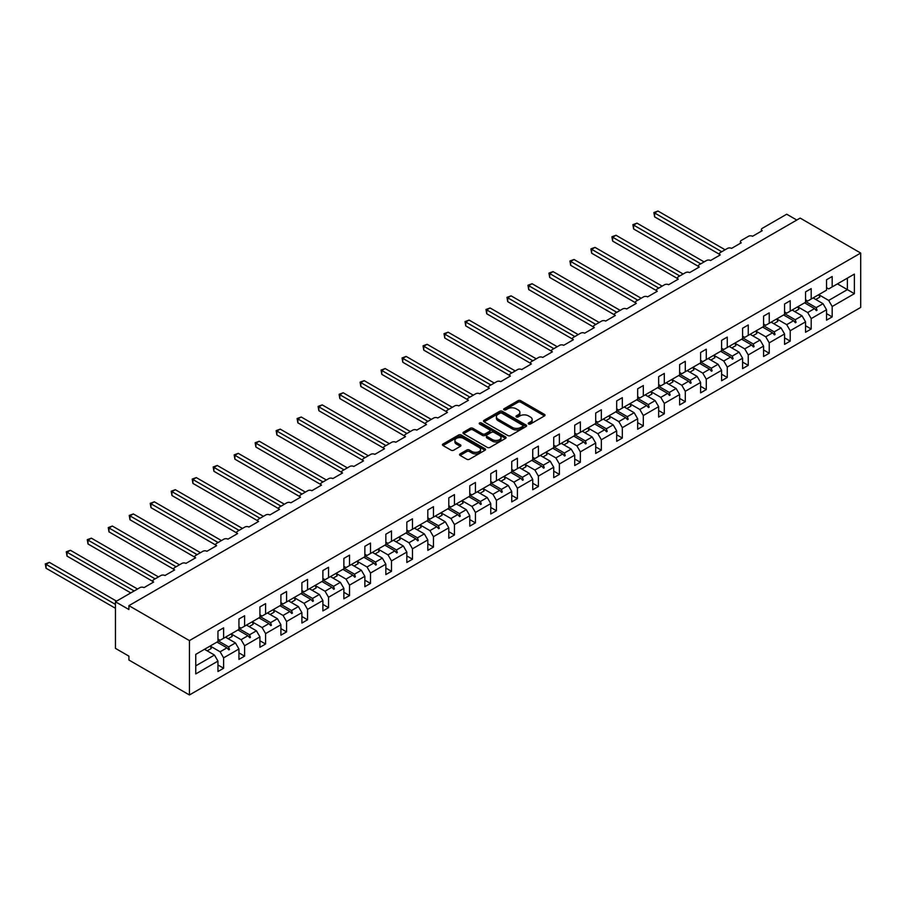 <?xml version="1.0" encoding="UTF-8"?>
<svg xmlns="http://www.w3.org/2000/svg" width="906" height="906" viewBox="0 0 906 906"><rect width="100%" height="100%" fill="white"/><g stroke="black" fill="none" stroke-linecap="round" stroke-linejoin="round"><path stroke-width="1.36" d="M528.606 424.019A1.302 0.759 0 0 0 530.452 424.019L544.483 415.911A1.869 1.076 0 0 0 545.027 415.152A1.869 1.076 0 0 0 544.483 414.393L520.712 400.667A1.869 1.076 0 0 0 518.073 400.667L504.042 408.765A1.302 0.759 0 0 0 505.899 409.829L507.711 408.787A5.98 3.454 0 0 1 516.16 408.787L518.141 409.931A5.98 3.454 0 0 1 519.885 412.366A5.98 3.454 0 0 1 518.141 414.812L516.329 415.854A1.302 0.759 0 0 0 518.175 416.919L519.987 415.877A5.98 3.454 0 0 1 528.436 415.877L530.418 417.02A5.98 3.454 0 0 1 532.173 419.455A5.98 3.454 0 0 1 530.418 421.902L528.606 422.943A1.302 0.759 0 0 0 528.606 424.019L528.606 422.943M460.112 453.883A1.869 1.076 0 0 0 459.557 454.642A1.869 1.076 0 0 0 460.112 455.401L466.771 459.251A1.869 1.076 0 0 0 469.421 459.251L484.993 450.259A1.869 1.076 0 0 0 485.548 449.501A1.869 1.076 0 0 0 484.993 448.73L461.233 435.016A1.869 1.076 0 0 0 458.595 435.016L443.011 444.008A1.869 1.076 0 0 0 442.456 444.767A1.869 1.076 0 0 0 443.011 445.526L451.063 450.18A1.869 1.076 0 0 0 453.702 450.18L460.373 446.33A1.869 1.076 0 0 0 460.916 445.571A1.869 1.076 0 0 0 460.373 444.812L456.375 442.502A4.994 2.888 0 0 1 454.914 440.463A4.994 2.888 0 0 1 457.994 437.802A4.994 2.888 0 0 1 463.442 438.425L479.093 447.451A4.994 2.888 0 0 1 480.554 449.501A4.994 2.888 0 0 1 477.473 452.162A4.994 2.888 0 0 1 472.026 451.539L469.421 450.033A1.869 1.076 0 0 0 466.771 450.033L460.112 453.883L460.112 455.401M860.7 253.046L189.433 640.599L189.433 694.97L860.7 307.417L860.7 253.046L800.168 218.097L128.901 605.65L128.901 609.534L115.447 601.765L139.932 587.632A2.854 1.642 180 0 1 143.975 587.632L153.658 582.037A2.854 1.642 0 0 1 152.82 580.871A2.854 1.642 0 0 1 153.658 579.715L160.917 575.514A2.854 1.642 180 0 1 164.96 575.514L174.643 569.919A2.854 1.642 0 0 1 173.805 568.764A2.854 1.642 0 0 1 174.643 567.598L181.902 563.396A2.854 1.642 180 0 1 185.945 563.396L195.628 557.813A2.854 1.642 0 0 1 194.79 556.646A2.854 1.642 0 0 1 195.628 555.48L202.887 551.29A2.854 1.642 180 0 1 206.93 551.29L216.613 545.695A2.854 1.642 0 0 1 215.775 544.529A2.854 1.642 0 0 1 216.613 543.362L223.873 539.172A2.854 1.642 180 0 1 227.916 539.172L237.599 533.577A2.854 1.642 0 0 1 236.76 532.411A2.854 1.642 0 0 1 237.599 531.244L244.858 527.054A2.854 1.642 180 0 1 248.901 527.054L258.584 521.46A2.854 1.642 0 0 1 257.746 520.293A2.854 1.642 0 0 1 258.584 519.127L265.843 514.936A2.854 1.642 180 0 1 269.886 514.936L279.569 509.342A2.854 1.642 0 0 1 278.731 508.175A2.854 1.642 0 0 1 279.569 507.02L286.828 502.819A2.854 1.642 180 0 1 290.871 502.819L300.554 497.224A2.854 1.642 0 0 1 299.716 496.069A2.854 1.642 0 0 1 300.554 494.903L307.814 490.701A2.854 1.642 180 0 1 311.857 490.701L321.539 485.118A2.854 1.642 0 0 1 320.701 483.951A2.854 1.642 0 0 1 321.539 482.785L328.799 478.595A2.854 1.642 180 0 1 332.842 478.595L342.525 473A2.854 1.642 0 0 1 341.687 471.833A2.854 1.642 0 0 1 342.525 470.667L349.784 466.477A2.854 1.642 180 0 1 353.827 466.477L363.51 460.882A2.854 1.642 0 0 1 362.672 459.716A2.854 1.642 0 0 1 363.51 458.549L370.769 454.359A2.854 1.642 180 0 1 374.812 454.359L384.495 448.764A2.854 1.642 0 0 1 383.657 447.598A2.854 1.642 0 0 1 384.495 446.432L391.754 442.241A2.854 1.642 180 0 1 395.797 442.241L405.48 436.647A2.854 1.642 0 0 1 404.642 435.48A2.854 1.642 0 0 1 405.48 434.325L412.74 430.124A2.854 1.642 180 0 1 416.783 430.124L426.466 424.54A2.854 1.642 0 0 1 425.627 423.374A2.854 1.642 0 0 1 426.466 422.207L433.725 418.006A2.854 1.642 180 0 1 437.768 418.006L447.451 412.423A2.854 1.642 0 0 1 446.613 411.256A2.854 1.642 0 0 1 447.451 410.09L454.71 405.899A2.854 1.642 180 0 1 458.753 405.899L468.436 400.305A2.854 1.642 0 0 1 467.598 399.138A2.854 1.642 0 0 1 468.436 397.972L475.695 393.782A2.854 1.642 180 0 1 479.738 393.782L489.421 388.187A2.854 1.642 0 0 1 488.583 387.021A2.854 1.642 0 0 1 489.421 385.854L496.681 381.664A2.854 1.642 180 0 1 500.724 381.664L510.406 376.069A2.854 1.642 0 0 1 509.568 374.903A2.854 1.642 0 0 1 510.406 373.748L517.666 369.546A2.854 1.642 180 0 1 521.709 369.546L531.392 363.952A2.854 1.642 0 0 1 530.554 362.796A2.854 1.642 0 0 1 531.392 361.63L538.651 357.428A2.854 1.642 180 0 1 542.694 357.428L552.377 351.845A2.854 1.642 0 0 1 551.539 350.679A2.854 1.642 0 0 1 552.377 349.512L559.636 345.322A2.854 1.642 180 0 1 563.679 345.322L573.362 339.727A2.854 1.642 0 0 1 572.524 338.561A2.854 1.642 0 0 1 573.362 337.394L580.621 333.204A2.854 1.642 180 0 1 584.664 333.204L594.347 327.61A2.854 1.642 0 0 1 593.509 326.443A2.854 1.642 0 0 1 594.347 325.277L601.607 321.086A2.854 1.642 180 0 1 605.65 321.086L615.333 315.492A2.854 1.642 0 0 1 614.495 314.325A2.854 1.642 0 0 1 615.333 313.159L622.592 308.969A2.854 1.642 180 0 1 626.635 308.969L636.318 303.374A2.854 1.642 0 0 1 635.48 302.208A2.854 1.642 0 0 1 636.318 301.052L643.577 296.851A2.854 1.642 180 0 1 647.62 296.851L657.303 291.256A2.854 1.642 0 0 1 656.465 290.101A2.854 1.642 0 0 1 657.303 288.935L664.562 284.733A2.854 1.642 180 0 1 668.605 284.733L678.288 279.15A2.854 1.642 0 0 1 677.45 277.983A2.854 1.642 0 0 1 678.288 276.817L685.559 272.627A2.854 1.642 180 0 1 689.591 272.627L699.273 267.032A2.854 1.642 0 0 1 698.435 265.866A2.854 1.642 0 0 1 699.273 264.699L706.544 260.509A2.854 1.642 180 0 1 710.576 260.509L720.259 254.914A2.854 1.642 0 0 1 719.421 253.748A2.854 1.642 0 0 1 720.259 252.581L727.529 248.391A2.854 1.642 180 0 1 731.561 248.391L741.244 242.797A2.854 1.642 0 0 1 740.406 241.63A2.854 1.642 0 0 1 741.244 240.464L748.515 236.273A2.854 1.642 180 0 1 752.546 236.273L762.229 230.679A2.854 1.642 0 0 1 761.391 229.512A2.854 1.642 0 0 1 762.229 228.357L786.714 214.212L796.804 220.045M189.433 640.599L128.901 605.65M507.836 435.548A1.869 1.076 0 0 0 510.486 435.548L526.058 426.545A1.869 1.076 0 0 0 526.613 425.786A1.869 1.076 0 0 0 526.058 425.027L502.298 411.301A1.869 1.076 0 0 0 499.659 411.301L484.076 420.293A1.869 1.076 0 0 0 483.532 421.064A1.869 1.076 0 0 0 484.076 421.822L507.836 435.548M480.044 424.291A1.302 0.759 0 0 1 481.369 424.484L481.369 422.932L505.525 436.873A1.869 1.076 0 0 1 506.08 437.643A1.869 1.076 0 0 1 505.525 438.402L489.953 447.394A1.869 1.076 0 0 1 487.303 447.394L463.544 433.68L463.544 432.151A1.869 1.076 0 0 0 463 432.909A1.869 1.076 0 0 0 463.544 433.68M463.544 432.151L470.214 428.3A1.869 1.076 0 0 1 472.853 428.3L482.49 433.872A1.869 1.076 0 0 0 485.129 433.872L489.557 431.313A1.869 1.076 0 0 0 490.101 430.554A1.869 1.076 0 0 0 489.557 429.784L479.523 423.997A1.302 0.759 0 0 1 481.369 422.932M217.961 639.047L220.113 640.293L223.612 638.266L223.612 627.858L217.961 631.12L217.961 641.527L195.764 654.347L195.764 673.917L217.961 661.108L214.462 655.049L204.507 649.296M217.961 664.993L223.612 668.254L223.612 657.847L238.946 648.99L235.447 642.932L225.492 637.178M207.168 650.836L211.268 648.47A15.221 8.788 60 0 0 210.169 646.023L220.113 651.788L223.612 657.847M238.946 626.929L241.098 628.175L244.597 626.159L244.597 615.752L238.946 619.013L238.946 629.421L223.612 638.266M238.946 652.875L244.597 656.137L244.597 645.729L259.931 636.873L256.432 630.814L246.477 625.072M228.153 638.719L232.253 636.352A15.221 8.788 60 0 0 231.155 633.917L241.098 639.67L244.597 645.729M259.931 614.812L262.083 616.057L265.583 614.042L265.583 603.634L259.931 606.895L259.931 617.303L244.597 626.159M259.931 640.757L265.583 644.019L265.583 633.611L280.917 624.755L277.417 618.696L267.463 612.954M249.139 626.601L253.238 624.234A15.221 8.788 60 0 0 252.14 621.799L262.083 627.552L265.583 633.611M280.917 602.694L283.068 603.94L286.568 601.924L286.568 591.516L280.917 594.778L280.917 605.185L265.583 614.042M280.917 628.639L286.568 631.901L286.568 621.493L301.902 612.637L298.402 606.578L288.448 600.837M273.136 609.704L283.068 615.434L286.568 621.493M301.902 590.587L304.054 591.822L307.553 589.806L307.553 579.398L301.902 582.66L301.902 593.068L286.568 601.924M301.902 616.522L307.553 619.783L307.553 609.376L322.887 600.519L319.388 594.472L309.433 588.719M291.109 602.377L295.209 599.999A15.221 8.788 60 0 0 294.11 597.564L304.054 603.317L307.553 609.376M322.887 578.47L325.039 579.715L328.538 577.688L328.538 567.281L322.887 570.542L322.887 580.95L307.553 589.806M322.887 604.404L328.538 607.666L328.538 597.258L343.872 588.413L340.373 582.354L330.418 576.601M315.107 585.48L325.039 591.21L328.538 597.258M343.872 566.352L346.024 567.598L349.523 565.571L349.523 555.163L343.872 558.424L343.872 568.832L328.538 577.688M343.872 592.298L349.523 595.559L349.523 585.151L364.858 576.295L361.358 570.236L351.403 564.483M336.092 573.362L346.024 579.093L349.523 585.151M364.858 554.234L367.009 555.48L370.509 553.464L370.509 543.056L364.858 546.318L364.858 556.726L349.523 565.571M364.858 580.18L370.509 583.441L370.509 573.034L385.843 564.178L382.343 558.119L372.389 552.377M357.077 561.244L367.009 566.975L370.509 573.034M385.843 542.116L387.995 543.362L391.494 541.346L391.494 530.939L385.843 534.2L385.843 544.608L370.509 553.464M385.843 568.062L391.494 571.324L391.494 560.916L406.828 552.06L403.329 546.001L393.374 540.259M378.062 549.127L387.995 554.857L391.494 560.916M406.828 530.01L408.98 531.244L412.479 529.229L412.479 518.821L406.828 522.082L406.828 532.49L391.494 541.346M406.828 555.944L412.479 559.206L412.479 548.798L427.813 539.942L424.314 533.883L414.359 528.141M399.048 537.009L408.98 542.739L412.479 548.798M427.813 517.892L429.965 519.127L433.464 517.111L433.464 506.703L427.813 509.965L427.813 520.372L412.479 529.229M427.813 543.827L433.464 547.088L433.464 536.68L448.798 527.836L445.299 521.777L435.344 516.024M420.033 524.891L429.965 530.622L433.464 536.68M448.798 505.775L450.95 507.02L454.45 504.993L454.45 494.585L448.798 497.847L448.798 508.255L433.464 517.111M448.798 531.709L454.45 534.97L454.45 524.563L469.784 515.718L466.284 509.659L456.33 503.906M441.018 512.785L450.95 518.515L454.45 524.563M469.784 493.657L471.935 494.903L475.435 492.875L475.435 482.479L469.784 485.741L469.784 496.137L454.45 504.993M469.784 519.602L475.435 522.864L475.435 512.456L490.769 503.6L487.269 497.541L477.315 491.788M462.003 500.667L471.935 506.397L475.435 512.456M490.769 481.539L492.921 482.785L496.42 480.769L496.42 470.361L490.769 473.623L490.769 484.031L475.435 492.875M490.769 507.485L496.42 510.746L496.42 500.339L511.754 491.482L508.255 485.423L498.3 479.682M482.989 488.549L492.921 494.28L496.42 500.339M511.754 469.421L513.906 470.667L517.405 468.651L517.405 458.243L511.754 461.505L511.754 471.913L496.42 480.769M511.754 495.367L517.405 498.628L517.405 488.221L532.739 479.365L529.24 473.306L519.285 467.564M503.974 476.431L513.906 482.162L517.405 488.221M532.739 457.315L534.891 458.549L538.39 456.533L538.39 446.126L532.739 449.387L532.739 459.795L517.405 468.651M532.739 483.249L538.39 486.511L538.39 476.103L553.725 467.247L550.225 461.188L540.27 455.446M524.959 464.314L534.891 470.044L538.39 476.103M553.725 445.197L555.876 446.432L559.376 444.416L559.376 434.008L553.725 437.27L553.725 447.677L538.39 456.533M553.725 471.131L559.376 474.393L559.376 463.985L574.71 455.14L571.21 449.082L561.256 443.328M545.944 452.196L555.876 457.926L559.376 463.985M574.71 433.079L576.862 434.325L580.361 432.298L580.361 421.89L574.71 425.152L574.71 435.56L559.376 444.416M574.71 459.014L580.361 462.286L580.361 451.879L595.695 443.023L592.196 436.964L582.241 431.211M566.93 440.09L576.862 445.82L580.361 451.879M595.695 420.962L597.847 422.207L601.346 420.191L601.346 409.784L595.695 413.045L595.695 423.453L580.361 432.298M595.695 446.907L601.346 450.169L601.346 439.761L616.68 430.905L613.181 424.846L603.226 419.104M587.915 427.972L597.847 433.702L601.346 439.761M616.68 408.844L618.832 410.09L622.331 408.074L622.331 397.666L616.68 400.928L616.68 411.335L601.346 420.191M616.68 434.789L622.331 438.051L622.331 427.643L637.665 418.787L634.166 412.728L624.211 406.987M605.888 420.633L609.987 418.266A15.221 8.788 60 0 0 608.889 415.831L618.832 421.584L622.331 427.643M637.665 396.726L639.817 397.972L643.317 395.956L643.317 385.548L637.665 388.81L637.665 399.218L622.331 408.074M637.665 422.672L643.317 425.933L643.317 415.526L658.651 406.669L655.151 400.611L645.197 394.869M626.873 408.515L630.972 406.148A15.221 8.788 60 0 0 629.874 403.714L639.817 409.467L643.317 415.526M658.651 384.62L660.802 385.854L664.302 383.838L664.302 373.431L658.651 376.692L658.651 387.1L643.317 395.956M658.651 410.554L664.302 413.815L664.302 403.408L679.636 394.552L676.136 388.504L666.182 382.751M650.882 391.619L660.802 397.349L664.302 403.408M679.636 372.502L681.788 373.748L685.287 371.72L685.287 361.313L679.636 364.574L679.636 374.982L664.302 383.838M679.636 398.436L685.287 401.698L685.287 391.29L700.621 382.445L697.122 376.386L687.167 370.633M668.843 384.291L672.943 381.924A15.221 8.788 60 0 0 671.844 379.478L681.788 385.243L685.287 391.29M700.621 360.384L702.773 361.63L706.272 359.603L706.272 349.195L700.621 352.457L700.621 362.864L685.287 371.72M700.621 386.33L706.272 389.591L706.272 379.184L721.606 370.328L718.107 364.269L708.152 358.516M692.852 367.394L702.773 373.125L706.272 379.184M721.606 348.266L723.758 349.512L727.258 347.496L727.258 337.089L721.606 340.35L721.606 350.758L706.272 359.603M721.606 374.212L727.258 377.474L727.258 367.066L742.592 358.21L739.092 352.151L729.137 346.409M710.814 360.056L714.913 357.689A15.221 8.788 60 0 0 713.815 355.254L723.758 361.007L727.258 367.066M742.592 336.149L744.743 337.394L748.243 335.379L748.243 324.971L742.592 328.232L742.592 338.64L727.258 347.496M742.592 362.094L748.243 365.356L748.243 354.948L763.577 346.092L760.077 340.033L750.123 334.291M731.799 347.938L735.899 345.571A15.221 8.788 60 0 0 734.8 343.136L744.743 348.889L748.243 354.948M763.577 324.042L765.729 325.277L769.228 323.261L769.228 312.853L763.577 316.115L763.577 326.522L748.243 335.379M763.577 349.976L769.228 353.238L769.228 342.83L784.562 333.974L781.063 327.915L771.108 322.174M755.808 331.041L765.729 336.772L769.228 342.83M784.562 311.924L786.714 313.159L790.213 311.143L790.213 300.735L784.562 303.997L784.562 314.405L769.228 323.261M784.562 337.859L790.213 341.12L790.213 330.713L805.547 321.868L802.048 315.809L792.093 310.056M773.769 323.714L777.869 321.336A15.221 8.788 60 0 0 776.77 318.901L786.714 324.654L790.213 330.713M805.547 299.807L807.699 301.052L811.198 299.025L811.198 288.618L805.547 291.879L805.547 302.287L790.213 311.143M805.547 325.741L811.198 329.003L811.198 318.595L826.532 309.75L826.532 320.158L832.184 316.896L832.184 306.488L854.381 293.669L847.382 289.626L847.382 278.142L854.381 274.099L854.381 293.669M797.778 306.817L807.699 312.547L811.198 318.595M826.532 287.689L828.684 288.935L832.184 286.908L832.184 276.5L826.532 279.773L826.532 290.169L811.198 299.025M826.532 313.635L832.184 316.896M815.74 299.478L819.839 297.111A15.221 8.788 60 0 0 818.741 294.665L828.684 300.43L832.184 306.488M115.447 601.765L115.447 648.368L128.901 656.137L128.901 660.021L189.433 694.97M223.612 668.254L217.961 671.516L217.961 661.108M244.597 656.137L238.946 659.398L238.946 648.99M265.583 644.019L259.931 647.28L259.931 636.873M286.568 631.901L280.917 635.163L280.917 624.755M307.553 619.783L301.902 623.045L301.902 612.637M328.538 607.666L322.887 610.927L322.887 600.519M349.523 595.559L343.872 598.821L343.872 588.413M370.509 583.441L364.858 586.703L364.858 576.295M391.494 571.324L385.843 574.585L385.843 564.178M412.479 559.206L406.828 562.467L406.828 552.06M433.464 547.088L427.813 550.35L427.813 539.942M454.45 534.97L448.798 538.232L448.798 527.836M475.435 522.864L469.784 526.126L469.784 515.718M496.42 510.746L490.769 514.008L490.769 503.6M517.405 498.628L511.754 501.89L511.754 491.482M538.39 486.511L532.739 489.772L532.739 479.365M559.376 474.393L553.725 477.655L553.725 467.247M580.361 462.286L574.71 465.548L574.71 455.14M601.346 450.169L595.695 453.43L595.695 443.023M622.331 438.051L616.68 441.313L616.68 430.905M643.317 425.933L637.665 429.195L637.665 418.787M664.302 413.815L658.651 417.077L658.651 406.669M685.287 401.698L679.636 404.959L679.636 394.552M706.272 389.591L700.621 392.853L700.621 382.445M727.258 377.474L721.606 380.735L721.606 370.328M748.243 365.356L742.592 368.617L742.592 358.21M769.228 353.238L763.577 356.5L763.577 346.092M790.213 341.12L784.562 344.382L784.562 333.974M811.198 329.003L805.547 332.264L805.547 321.868M832.184 286.908L854.381 274.099M228.606 635.389L229.456 634.891M217.961 640.735L228.606 646.884L235.447 642.932M220.113 651.788L226.953 647.835L228.788 649.885L229.456 649.489L228.606 646.884M216.998 642.082L226.953 647.835M249.592 623.271L250.441 622.773M238.946 628.617L249.592 634.766L256.432 630.814M241.098 639.67L247.938 635.718L249.773 637.767L250.441 637.382L249.592 634.766M237.984 629.976L247.938 635.718M270.577 611.154L271.426 610.655M259.931 616.499L270.577 622.649L277.417 618.696M262.083 627.552L268.923 623.6L270.758 625.65L271.426 625.265L270.577 622.649M258.969 617.858L268.923 623.6M291.562 599.036L292.411 598.549M280.917 604.381L291.562 610.531L298.402 606.578M283.068 615.434L289.909 611.482L291.743 613.532L292.411 613.147L291.562 610.531M279.954 605.74L289.909 611.482M312.547 586.918L313.397 586.431M301.902 592.275L312.547 598.413L319.388 594.472M304.054 603.317L310.894 599.376L312.729 601.414L313.397 601.029L312.547 598.413M300.939 593.623L310.894 599.376M333.533 574.812L334.382 574.313M322.887 580.157L333.533 586.307L340.373 582.354M325.039 591.21L331.879 587.258L333.714 589.308L334.382 588.911L333.533 586.307M321.924 581.505L331.879 587.258M354.518 562.694L355.367 562.196M343.872 568.039L354.518 574.189L361.358 570.236M346.024 579.093L352.864 575.14L354.699 577.19L355.367 576.794L354.518 574.189M342.91 569.387L352.864 575.14M375.503 550.576L376.352 550.078M364.858 555.922L375.503 562.071L382.343 558.119M367.009 566.975L373.85 563.022L375.684 565.072L376.352 564.687L375.503 562.071M363.895 557.281L373.85 563.022M396.488 538.458L397.338 537.96M385.843 543.804L396.488 549.953L403.329 546.001M387.995 554.857L394.835 550.905L396.669 552.954L397.338 552.569L396.488 549.953M384.88 545.163L394.835 550.905M417.473 526.341L418.323 525.854M406.828 531.686L417.473 537.836L424.314 533.883M408.98 542.739L415.82 538.787L417.655 540.837L418.323 540.452L417.473 537.836M405.865 533.045L415.82 538.787M438.459 514.223L439.308 513.736M427.813 519.58L438.459 525.718L445.299 521.777M429.965 530.622L436.805 526.68L438.64 528.719L439.308 528.334L438.459 525.718M426.851 520.927L436.805 526.68M459.444 502.117L460.293 501.618M448.798 507.462L459.444 513.611L466.284 509.659M450.95 518.515L457.79 514.563L459.625 516.613L460.293 516.216L459.444 513.611M447.836 508.81L457.79 514.563M480.429 489.999L481.279 489.5M469.784 495.344L480.429 501.494L487.269 497.541M471.935 506.397L478.776 502.445L480.61 504.495L481.279 504.098L480.429 501.494M468.821 496.692L478.776 502.445M501.414 477.881L502.264 477.383M490.769 483.226L501.414 489.376L508.255 485.423M492.921 494.28L499.761 490.327L501.596 492.377L502.264 491.992L501.414 489.376M489.806 484.585L499.761 490.327M522.4 465.763L523.249 465.276M511.754 471.109L522.4 477.258L529.24 473.306M513.906 482.162L520.746 478.209L522.581 480.259L523.249 479.874L522.4 477.258M510.791 472.468L520.746 478.209M543.385 453.646L544.234 453.159M532.739 459.002L543.385 465.14L550.225 461.188M534.891 470.044L541.731 466.092L543.566 468.142L544.234 467.756L543.385 465.14M531.777 460.35L541.731 466.092M564.37 441.528L565.219 441.041M553.725 446.885L564.37 453.023L571.21 449.082M555.876 457.926L562.717 453.985L564.551 456.024L565.219 455.639L564.37 453.023M552.762 448.232L562.717 453.985M585.355 429.421L586.205 428.923M574.71 434.767L585.355 440.916L592.196 436.964M576.862 445.82L583.702 441.868L585.536 443.917L586.205 443.521L585.355 440.916M573.747 436.114L583.702 441.868M606.341 417.304L607.19 416.805M595.695 422.649L606.341 428.798L613.181 424.846M597.847 433.702L604.687 429.75L606.522 431.8L607.19 431.415L606.341 428.798M594.732 424.008L604.687 429.75M627.326 405.186L628.175 404.688M616.68 410.531L627.326 416.681L634.166 412.728M618.832 421.584L625.672 417.632L627.507 419.682L628.175 419.297L627.326 416.681M615.718 411.89L625.672 417.632M648.311 393.068L649.16 392.581M637.665 398.414L648.311 404.563L655.151 400.611M639.817 409.467L646.658 405.514L648.492 407.564L649.16 407.179L648.311 404.563M636.703 399.773L646.658 405.514M669.296 380.95L670.146 380.463M658.651 386.307L669.296 392.445L676.136 388.504M660.802 397.349L667.643 393.408L669.477 395.446L670.146 395.061L669.296 392.445M657.688 387.655L667.643 393.408M690.281 368.844L691.131 368.346M679.636 374.189L690.281 380.339L697.122 376.386M681.788 385.243L688.628 381.29L690.463 383.329L691.131 382.944L690.281 380.339M678.673 375.537L688.628 381.29M711.267 356.726L712.116 356.228M700.621 362.072L711.267 368.221L718.107 364.269M702.773 373.125L709.613 369.172L711.448 371.222L712.116 370.826L711.267 368.221M699.659 363.419L709.613 369.172M732.252 344.608L733.101 344.11M721.606 349.954L732.252 356.103L739.092 352.151M723.758 361.007L730.598 357.055L732.433 359.104L733.101 358.719L732.252 356.103M720.644 351.313L730.598 357.055M753.237 332.491L754.086 331.992M742.592 337.836L753.237 343.986L760.077 340.033M744.743 348.889L751.584 344.937L753.418 346.987L754.086 346.602L753.237 343.986M741.629 339.195L751.584 344.937M774.222 320.373L775.072 319.886M763.577 325.718L774.222 331.868L781.063 327.915M765.729 336.772L772.569 332.819L774.404 334.869L775.072 334.484L774.222 331.868M762.614 327.077L772.569 332.819M795.208 308.255L796.057 307.768M784.562 313.612L795.208 319.75L802.048 315.809M786.714 324.654L793.554 320.713L795.389 322.751L796.057 322.366L795.208 319.75M783.599 314.96L793.554 320.713M816.193 296.149L817.053 295.65M805.547 301.494L816.193 307.644L823.033 303.691L813.078 297.938M807.699 312.547L814.539 308.595L816.374 310.645L817.053 310.248L816.193 307.644M804.585 302.842L814.539 308.595M823.033 303.691L826.532 309.75M828.684 300.43L847.382 289.626L837.427 283.884M195.764 665.842L214.462 655.049M814.936 309.025L817.053 310.248M793.95 321.143L796.057 322.366M772.965 333.261L775.072 334.484M751.98 345.379L754.086 346.602M730.995 357.496L733.101 358.719M710.01 369.614L712.116 370.826M689.024 381.72L691.131 382.944M668.039 393.838L670.146 395.061M647.054 405.956L649.16 407.179M626.069 418.074L628.175 419.297M605.083 430.191L607.19 431.415M584.098 442.309L586.205 443.521M563.113 454.416L565.219 455.639M542.128 466.533L544.234 467.756M521.143 478.651L523.249 479.874M500.157 490.769L502.264 491.992M479.172 502.887L481.279 504.098M458.187 514.993L460.293 516.216M437.202 527.111L439.308 528.334M416.216 539.229L418.323 540.452M395.231 551.346L397.338 552.569M374.246 563.464L376.352 564.687M353.261 575.582L355.367 576.794M332.275 587.688L334.382 588.911M311.29 599.806L313.397 601.029M290.305 611.924L292.411 613.147M269.32 624.041L271.426 625.265M248.335 636.159L250.441 637.382M227.349 648.277L229.456 649.489M529.127 424.201L530.418 423.453A5.98 3.454 0 0 0 532.173 421.007L532.173 419.455M519.885 412.366L519.885 413.917A5.98 3.454 0 0 1 518.141 416.364L516.85 417.111M544.461 415.933L520.712 402.219A1.869 1.076 0 0 0 518.073 402.219L504.563 410.022M526.058 425.027L526.058 426.545L502.298 412.853A1.869 1.076 0 0 0 499.659 412.853L484.098 421.834M522.762 426.318A1.302 0.759 0 0 0 522.762 425.254L501.901 413.204A1.302 0.759 0 0 0 500.055 413.204L498.141 414.314A5.98 3.454 0 0 0 496.386 416.749A5.98 3.454 0 0 0 498.141 419.195L512.4 427.428A5.98 3.454 0 0 0 520.848 427.428L522.762 426.318L522.762 427.87A1.302 0.759 0 0 0 523.147 427.338L523.147 425.786M496.386 416.749L496.386 418.312A5.98 3.454 0 0 0 498.141 420.746L498.141 419.195M522.762 427.87L520.848 428.98A5.98 3.454 0 0 1 512.4 428.98L498.141 420.746M463.566 433.691L470.214 429.852L470.214 428.3M490.101 430.554L490.101 432.105A1.869 1.076 0 0 1 489.557 432.864L485.129 435.424A1.869 1.076 0 0 1 482.49 435.424L472.853 429.852A1.869 1.076 0 0 0 470.214 429.852M481.369 424.484L505.503 438.413M492.49 439.637A4.994 2.888 0 0 0 497.938 440.271A4.994 2.888 0 0 0 501.018 437.598A4.994 2.888 0 0 0 499.557 435.56L494.042 432.377A1.869 1.076 0 0 0 491.403 432.377L486.975 434.937A1.869 1.076 0 0 0 486.431 435.695A1.869 1.076 0 0 0 486.975 436.454L492.49 439.637L492.49 441.199A4.994 2.888 0 0 0 497.938 441.822A4.994 2.888 0 0 0 501.018 439.161L501.018 437.598M486.431 435.695L486.431 437.247A1.869 1.076 0 0 0 486.975 438.017L486.975 436.454M492.49 441.199L486.975 438.017M480.554 449.501L480.554 451.052A4.994 2.888 0 0 1 477.473 453.713A4.994 2.888 0 0 1 472.026 453.091L469.421 451.584A1.869 1.076 0 0 0 466.771 451.584L460.135 455.412M454.914 440.463L454.914 442.015A4.994 2.888 0 0 0 456.375 444.053L456.375 442.502M460.373 444.812L460.373 446.33L456.375 444.053M484.993 448.73L484.993 450.259L461.233 436.567A1.869 1.076 0 0 0 458.595 436.567L443.034 445.548L443.011 444.008M653.872 212.548L654.619 212.978L654.619 216.862L653.872 212.548L657.971 211.03L654.619 212.978L721.742 251.732M654.619 216.862L719.421 254.28M657.971 211.03L725.106 249.784M813.633 297.621A15.221 8.788 60 0 1 814.075 298.516M632.886 224.665L633.622 225.096L633.622 228.98L632.886 224.665L636.986 223.148L633.622 225.096L700.757 263.85M633.622 228.98L698.435 266.398M636.986 223.148L704.121 261.902M792.648 309.739A15.221 8.788 60 0 1 793.09 310.633M797.756 306.783A15.221 8.788 60 0 1 798.854 309.229L794.755 311.596M611.901 236.783L612.637 237.202L612.637 241.087L611.901 236.783L616.001 235.266L612.637 237.202L679.772 275.956M612.637 241.087L677.45 278.504M616.001 235.266L683.135 274.02M771.663 321.856A15.221 8.788 60 0 1 772.105 322.74M590.916 248.901L591.652 249.32L591.652 253.204L590.916 248.901L595.015 247.383L591.652 249.32L658.787 288.074M591.652 253.204L656.465 290.622M595.015 247.383L662.15 286.137M750.678 333.963A15.221 8.788 60 0 1 751.119 334.858M755.785 331.018A15.221 8.788 60 0 1 756.884 333.453L752.784 335.82M569.931 261.007L570.667 261.438L570.667 265.322L569.931 261.007L574.03 259.501L570.667 261.438L637.801 300.192M570.667 265.322L635.48 302.74M574.03 259.501L641.165 298.255M729.692 346.081A15.221 8.788 60 0 1 730.134 346.975M548.945 273.125L549.682 273.555L549.682 277.44L548.945 273.125L553.045 271.607L549.682 273.555L616.816 312.31M549.682 277.44L614.495 314.858M553.045 271.607L620.18 310.373M708.707 358.198A15.221 8.788 60 0 1 709.149 359.093M527.96 285.243L528.696 285.673L528.696 289.558L527.96 285.243L532.06 283.725L528.696 285.673L595.831 324.427M528.696 289.558L593.509 326.975M532.06 283.725L599.194 322.479M687.722 370.316A15.221 8.788 60 0 1 688.164 371.211M692.83 367.36A15.221 8.788 60 0 1 693.928 369.807L689.828 372.173M506.975 297.361L507.711 297.791L507.711 301.664L506.975 297.361L511.075 295.843L507.711 297.791L574.846 336.545M507.711 301.664L572.524 339.082M511.075 295.843L578.209 334.597M666.737 382.434A15.221 8.788 60 0 1 667.178 383.329M485.99 309.478L486.726 309.897L486.726 313.782L485.99 309.478L490.089 307.961L486.726 309.897L553.86 348.651M486.726 313.782L551.539 351.2M490.089 307.961L557.224 346.715M645.752 394.552A15.221 8.788 60 0 1 646.193 395.435M650.859 391.596A15.221 8.788 60 0 1 651.958 394.031L647.858 396.409M465.005 321.596L465.741 322.015L465.741 325.9L465.005 321.596L469.104 320.078L465.741 322.015L532.875 360.769M465.741 325.9L530.554 363.317M469.104 320.078L536.239 358.833M624.766 406.658A15.221 8.788 60 0 1 625.208 407.553M444.019 333.702L444.755 334.133L444.755 338.017L444.019 333.702L448.119 332.196L444.755 334.133L511.89 372.887M444.755 338.017L509.568 375.435M448.119 332.196L515.254 370.95M603.781 418.776A15.221 8.788 60 0 1 604.223 419.671M423.034 345.82L423.77 346.251L423.77 350.135L423.034 345.82L427.134 344.303L423.77 346.251L490.905 385.005M423.77 350.135L488.583 387.553M427.134 344.303L494.268 383.057M582.796 430.894A15.221 8.788 60 0 1 583.238 431.788M587.903 427.938A15.221 8.788 60 0 1 589.002 430.384L584.902 432.751M402.049 357.938L402.785 358.368L402.785 362.253L402.049 357.938L406.148 356.42L402.785 358.368L469.92 397.122M402.785 362.253L467.598 399.671M406.148 356.42L473.283 395.175M561.811 443.011A15.221 8.788 60 0 1 562.252 443.906M566.918 440.056A15.221 8.788 60 0 1 568.017 442.502L563.917 444.869M381.064 370.056L381.8 370.486L381.8 374.359L381.064 370.056L385.163 368.538L381.8 370.486L448.934 409.24M381.8 374.359L446.613 411.777M385.163 368.538L452.298 407.292M540.825 455.129A15.221 8.788 60 0 1 541.267 456.024M545.933 452.173A15.221 8.788 60 0 1 547.031 454.619L542.932 456.986M360.078 382.173L360.815 382.592L360.815 386.477L360.078 382.173L364.178 380.656L360.815 382.592L427.949 421.347M360.815 386.477L425.627 423.895M364.178 380.656L431.313 419.41M519.84 467.247A15.221 8.788 60 0 1 520.282 468.13M524.948 464.291A15.221 8.788 60 0 1 526.046 466.726L521.947 469.093M339.093 394.28L339.829 394.71L339.829 398.595L339.093 394.28L343.193 392.774L339.829 394.71L406.964 433.464M339.829 398.595L404.642 436.013M343.193 392.774L410.327 431.528M498.855 479.353A15.221 8.788 60 0 1 499.297 480.248M503.963 476.409A15.221 8.788 60 0 1 505.061 478.844L500.961 481.211M318.108 406.398L318.844 406.828L318.844 410.712L318.108 406.398L322.208 404.891L318.844 406.828L385.979 445.582M318.844 410.712L383.657 448.13M322.208 404.891L389.342 443.646M477.87 491.471A15.221 8.788 60 0 1 478.311 492.366M482.977 488.527A15.221 8.788 60 0 1 484.076 490.961L479.976 493.328M297.123 418.515L297.859 418.946L297.859 422.83L297.123 418.515L301.222 416.998L297.859 418.946L364.993 457.7M297.859 422.83L362.672 460.248M301.222 416.998L368.357 455.752M456.884 503.589A15.221 8.788 60 0 1 457.326 504.483M461.992 500.633A15.221 8.788 60 0 1 463.091 503.079L458.991 505.446M276.137 430.633L276.874 431.063L276.874 434.948L276.137 430.633L280.237 429.116L276.874 431.063L344.008 469.818M276.874 434.948L341.687 472.366M280.237 429.116L347.372 467.87M435.899 515.707A15.221 8.788 60 0 1 436.341 516.601M441.007 512.751A15.221 8.788 60 0 1 442.105 515.197L438.006 517.564M255.152 442.751L255.888 443.17L255.888 447.054L255.152 442.751L259.252 441.233L255.888 443.17L323.023 481.935M255.888 447.054L320.701 484.472M259.252 441.233L326.387 479.987M414.914 527.824A15.221 8.788 60 0 1 415.356 528.719M420.022 524.868A15.221 8.788 60 0 1 421.12 527.303L417.02 529.682M234.167 454.869L234.903 455.288L234.903 459.172L234.167 454.869L238.267 453.351L234.903 455.288L302.038 494.042M234.903 459.172L299.716 496.59M238.267 453.351L305.401 492.105M393.929 539.942A15.221 8.788 60 0 1 394.359 540.825M399.036 536.986A15.221 8.788 60 0 1 400.135 539.421L396.035 541.788M213.182 466.975L213.918 467.405L213.918 471.29L213.182 466.975L217.281 465.469L213.918 467.405L281.053 506.16M213.918 471.29L278.731 508.708M217.281 465.469L284.405 504.223M372.944 552.048A15.221 8.788 60 0 1 373.374 552.943M378.051 549.104A15.221 8.788 60 0 1 379.15 551.539L375.05 553.906M192.197 479.093L192.933 479.523L192.933 483.408L192.197 479.093L196.296 477.587L192.933 479.523L260.067 518.277M192.933 483.408L257.746 520.825M196.296 477.587L263.42 516.341M351.958 564.166A15.221 8.788 60 0 1 352.389 565.061M357.066 561.222A15.221 8.788 60 0 1 358.164 563.657L354.065 566.024M171.211 491.211L171.947 491.641L171.947 495.525L171.211 491.211L175.311 489.693L171.947 491.641L239.082 530.395M171.947 495.525L236.76 532.943M175.311 489.693L242.434 528.447M330.973 576.284A15.221 8.788 60 0 1 331.403 577.179M336.081 573.328A15.221 8.788 60 0 1 337.179 575.774L333.08 578.141M150.226 503.328L150.962 503.759L150.962 507.632L150.226 503.328L154.326 501.811L150.962 503.759L218.097 542.513M150.962 507.632L215.775 545.061M154.326 501.811L221.449 540.565M309.988 588.402A15.221 8.788 60 0 1 310.418 589.296M315.095 585.446A15.221 8.788 60 0 1 316.194 587.892L312.094 590.259M129.241 515.446L129.977 515.865L129.977 519.75L129.241 515.446L133.341 513.928L129.977 515.865L197.112 554.619M129.977 519.75L194.79 557.167M133.341 513.928L200.464 552.683M289.003 600.519A15.221 8.788 60 0 1 289.433 601.403M108.256 527.564L108.992 527.983L108.992 531.867L108.256 527.564L112.355 526.046L108.992 527.983L176.126 566.737M108.992 531.867L173.805 569.285M112.355 526.046L179.479 564.8M268.017 612.626A15.221 8.788 60 0 1 268.448 613.521M273.125 609.681A15.221 8.788 60 0 1 274.224 612.116L270.124 614.483M87.27 539.67L88.007 540.101L88.007 543.985L87.27 539.67L91.37 538.164L88.007 540.101L155.13 578.855M88.007 543.985L152.82 581.403M91.37 538.164L158.493 576.918M247.032 624.744A15.221 8.788 60 0 1 247.463 625.638M66.285 551.788L67.021 552.218L67.021 556.103L66.285 551.788L70.385 550.27L67.021 552.218L134.145 590.972M67.021 556.103L130.792 592.909M70.385 550.27L137.508 589.025M226.047 636.861A15.221 8.788 60 0 1 226.477 637.756M45.3 563.906L46.036 564.336L46.036 568.221L45.3 563.906L49.4 562.388L46.036 564.336L115.447 604.404M46.036 568.221L115.447 608.288M49.4 562.388L116.523 601.142M205.062 648.979A15.221 8.788 60 0 1 205.492 649.874M530.418 423.453L530.418 421.902M516.329 416.919L516.329 415.854M518.141 416.364L518.141 414.812M504.042 409.829L504.042 408.765M518.073 402.219L518.073 400.667M520.712 402.219L520.712 400.667M544.483 415.911L544.483 414.393M484.076 421.822L484.076 420.293M499.659 412.853L499.659 411.301M502.298 412.853L502.298 411.301M512.4 428.98L512.4 427.428M520.848 428.98L520.848 427.428M472.853 429.852L472.853 428.3M482.49 435.424L482.49 433.872M485.129 435.424L485.129 433.872M489.557 432.864L489.557 431.313M505.525 438.402L505.525 436.873M466.771 451.584L466.771 450.033M469.421 451.584L469.421 450.033M472.026 453.091L472.026 451.539M458.595 436.567L458.595 435.016M461.233 436.567L461.233 435.016M761.391 231.166L761.391 229.512M740.406 243.284L740.406 241.63M719.421 255.401L719.421 253.748M698.435 267.508L698.435 265.866M677.45 279.626L677.45 277.983M656.465 291.743L656.465 290.101M635.48 303.861L635.48 302.208M614.495 315.979L614.495 314.325M593.509 328.097L593.509 326.443M572.524 340.203L572.524 338.561M551.539 352.321L551.539 350.679M530.554 364.439L530.554 362.796M509.568 376.556L509.568 374.903M488.583 388.674L488.583 387.021M467.598 400.792L467.598 399.138M446.613 412.898L446.613 411.256M425.627 425.016L425.627 423.374M404.642 437.134L404.642 435.48M383.657 449.251L383.657 447.598M362.672 461.369L362.672 459.716M341.687 473.476L341.687 471.833M320.701 485.593L320.701 483.951M299.716 497.711L299.716 496.069M278.731 509.829L278.731 508.175M257.746 521.947L257.746 520.293M236.76 534.064L236.76 532.411M215.775 546.171L215.775 544.529M194.79 558.289L194.79 556.646M173.805 570.406L173.805 568.764M152.82 582.524L152.82 580.871"/></g></svg>
